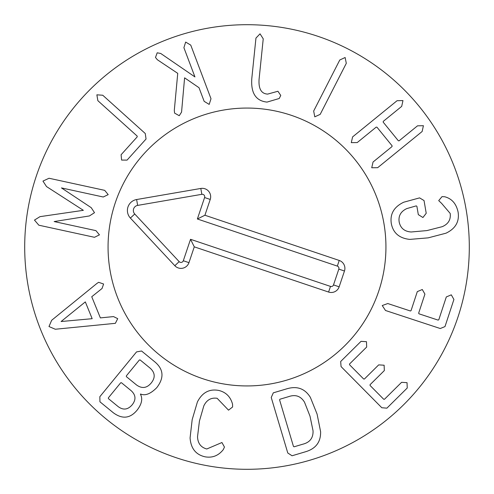 <?xml version="1.0" encoding="UTF-8"?>
<svg xmlns="http://www.w3.org/2000/svg" width="494" height="494" viewBox="0 0 494 494"><rect width="100%" height="100%" fill="white"/><g stroke="black" fill="none" stroke-linecap="round" stroke-linejoin="round"><path stroke-width="0.74" d="M49.042 178.254L104.691 190.351L108.192 194.624L103.246 197.001L61.46 187.918L91.223 207.671L94.502 212.686L89.426 215.946L54.149 221.559L95.935 230.642L99.448 234.86L94.49 237.299L38.835 225.202L34.475 220.083L39.977 216.656L83.356 210.327L46.516 186.559L42.953 181.094L49.042 178.254M102.752 95.237L145.267 133.516L146.051 139.018L127.057 160.112L121.604 160.081L121.098 154.746L137.239 136.826L137.153 136.06L97.855 100.677L96.873 94.823L102.752 95.237M190.752 45.108L211 98.751L209.184 104.401L204.152 101.338L199.008 87.704L184.602 77.836L181.557 112.107L179.242 115.707L174.586 113.107L174.302 110.36L177.741 73.353L157.37 59.749L155.487 57.471L157.197 52.809L160.711 53.457L194.939 76.928L183.904 47.696L185.658 42.07L190.752 45.108M280.759 95.447L279.233 98.491L267.026 102.097C255.799 100.918 250.73 93.002 251.817 78.336L255.954 38.075L260.042 33.827L263.234 38.822L259.097 79.083C258.399 88.753 261.252 93.761 267.655 94.101L277.931 91.254L280.759 95.447M346.3 63.325L320.186 114.367L314.783 116.825L313.671 111.033L339.786 59.99L345.133 57.508L346.3 63.325M422.142 131.497L377.669 167.688L371.735 167.762L373.05 162.013L392.001 146.588L392.125 145.835L376.941 127.174L376.175 127.143L357.224 142.568L351.29 142.636L352.605 136.894L397.077 100.702L402.968 100.585L401.696 106.377L383.282 121.357L383.159 122.117L398.343 140.771L399.109 140.809L417.523 125.822L423.414 125.704L422.142 131.497M428.162 237.861L409.767 239.399C399.288 238.281 393.131 232.989 391.297 223.51C389.859 213.964 394.002 206.863 403.728 202.213L419.579 197.884L424.037 200.545L426.217 213.278L422.938 217.514L418.313 214.631L416.887 206.288L416.238 205.881L406.76 208.598C400.733 211.481 398.213 216.002 399.201 222.158C400.591 228.29 404.598 231.563 411.212 231.982L426.921 230.587L442.198 226.684C448.274 224.097 450.942 219.676 450.195 213.433L441.636 203.411L438.709 200.62L442.025 196.624L444.693 196.754C451.831 198.607 456.302 203.719 458.099 212.087C459.556 221.627 455.511 228.666 445.959 233.205L428.162 237.861M440.265 328.522L385.499 310.491L382.245 305.533L387.79 303.538L410.397 310.985L411.039 310.658L417.307 291.621L422.29 289.509L424.92 294.128L418.653 313.165L419.042 313.832L438.079 320.1L438.783 319.797L446.304 296.95L451.288 294.838L453.918 299.457L444.983 326.596L440.265 328.522M381.8 407.735L341.058 366.579L340.681 361.491L361.034 341.348L366.474 341.687L366.671 347.047L349.53 364.01L349.573 364.776L363.633 378.978L364.393 379.028L378.688 364.881L384.128 365.22L384.326 370.58L370.037 384.727L370.08 385.493L383.69 399.238L384.449 399.288L401.591 382.319L407.037 382.665L407.235 388.018L386.882 408.168L381.8 407.735M61.095 321.526L92.168 318.692L85.326 301.896L61.095 321.526M96.96 283.408L98.646 282.315L103.598 284.007L102.054 288.484L91.742 296.74L100.368 317.895L113.509 316.592L117.72 318.655L115.361 323.329L55.309 329.245L48.98 326.534L51.66 320.291L96.96 283.408M120.66 382.825L108.359 397.843L108.39 398.609L118.134 406.593C123.228 410.384 127.915 409.779 132.201 404.79C136.183 399.689 135.838 394.99 131.163 390.692L121.419 382.708L120.66 382.825M126.347 375.885L126.378 376.65L136.418 384.882C141.895 388.871 146.823 388.247 151.201 383.004C155.505 377.651 155.147 372.698 150.133 368.147L140.086 359.916L139.333 360.04L126.347 375.885M99.837 396.701L136.535 351.907L141.556 350.999L154.696 361.769C163.662 369.197 164.341 377.842 156.728 387.704C150.565 393.891 145.162 395.997 140.537 394.014L140.413 394.163C142.877 398.757 141.79 404.061 137.159 410.082C130.249 418.517 122.284 419.4 113.274 412.725L99.936 401.801L99.837 396.701M192.178 419.641L197.409 401.937C202.231 392.526 209.333 388.692 218.719 390.433C225.9 392.156 230.513 396.731 232.544 404.16L232.625 406.97L228.531 410.162L217.119 398.288C211.08 397.429 206.646 399.967 203.812 405.907L199.428 421.055L197.526 436.77C197.81 443.346 200.897 447.416 206.788 448.984L221.936 442.525L224.455 447.064L223.288 449.62C218.502 455.659 212.476 458.068 205.189 456.839C195.871 454.77 190.832 448.459 190.079 437.919L192.178 419.641M293.448 446.397L294.097 446.798L302.822 444.199C309.862 442.433 313.276 437.987 313.054 430.854L310.004 416.164L304.508 402.196C300.79 396.108 295.505 394.255 288.644 396.633L279.919 399.232L279.598 399.924L293.448 446.397M287.78 452.998L271.237 397.503L273.299 392.835L286.841 388.803C297.135 385.758 304.977 388.617 310.38 397.392L317.074 414.052L320.6 431.663C320.878 441.957 315.876 448.651 305.601 451.738L292.059 455.771L287.78 452.998M469.3 247A222.3 222.3 0 0 1 135.85 439.518A222.3 222.3 0 0 1 135.85 54.482A222.3 222.3 0 0 1 469.3 247M108.063 247A138.938 138.938 0 0 1 316.469 126.674A138.938 138.938 0 0 1 316.469 367.326A138.938 138.938 0 0 1 108.063 247M339.224 260.449A8.336 8.336 0 0 1 344.466 271.015L339.15 286.816A8.336 8.336 0 0 1 328.59 292.053L194.278 246.846L188.961 262.647A8.423 8.423 0 0 1 174.814 265.704L130.385 218.064A11.115 11.115 0 0 1 136.622 199.533L200.817 188.455A8.423 8.423 0 0 1 210.234 199.44L204.917 215.242L339.224 260.449L337.328 266.099L197.372 218.99L204.59 197.538A2.464 2.464 0 0 0 201.83 194.321L137.635 205.399A5.156 5.156 0 0 0 134.739 214.001L179.174 261.641A2.464 2.464 0 0 0 183.311 260.746L190.53 239.3L330.486 286.409A2.377 2.377 0 0 0 333.506 284.915L338.822 269.113A2.377 2.377 0 0 0 337.328 266.099M204.917 215.242L197.372 218.99M194.278 246.846L190.53 239.3M202.676 378.676A138.938 138.938 0 0 1 155.122 142.778A138.938 138.938 0 0 1 383.196 219.546A138.938 138.938 0 0 1 202.676 378.676M344.466 271.015L338.822 269.113M210.234 199.44L204.59 197.538M200.817 188.455L201.83 194.321M136.622 199.533L137.635 205.399M130.385 218.064L134.739 214.001M174.814 265.704L179.174 261.641M188.961 262.647L183.311 260.746M328.59 292.053L330.486 286.409M339.15 286.816L333.506 284.915"/></g></svg>
